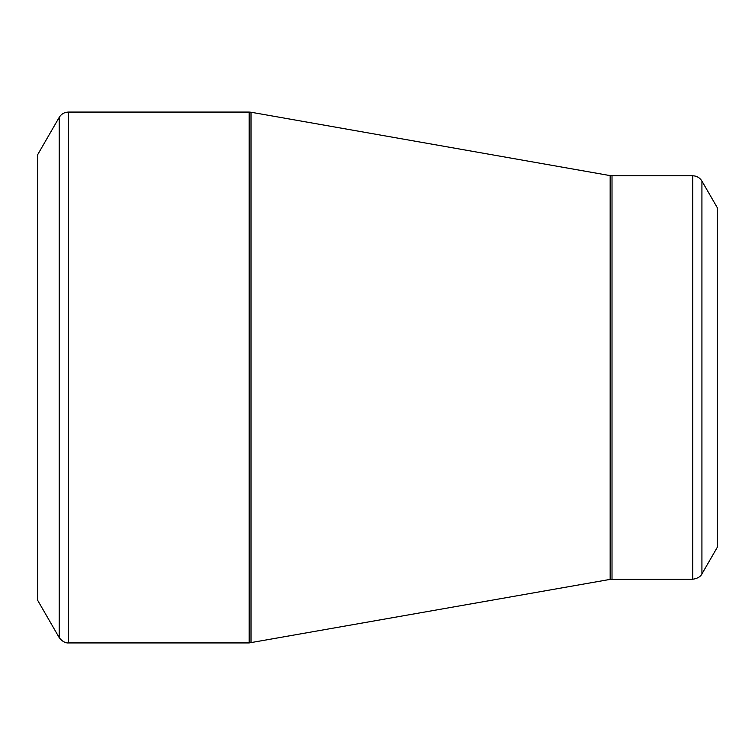 <?xml version="1.0" encoding="UTF-8"?>
<svg xmlns="http://www.w3.org/2000/svg" width="755" height="755" viewBox="0 0 755 755"><rect width="100%" height="100%" fill="white"/><g stroke="black" fill="none" stroke-linecap="round" stroke-linejoin="round"><path stroke-width="1.13" d="M59.201 637.616L37.75 600.461L37.75 154.539L59.201 117.384C61.325 113.977 64.392 112.202 68.403 112.07L68.403 642.93C69.215 642.864 64.052 644.043 59.201 637.616L59.201 117.384M692.731 579.227L692.731 175.773C696.742 175.906 699.809 177.68 701.923 181.087L717.25 207.625L717.25 547.375L701.923 573.913C702.282 573.187 700.716 578.236 692.731 579.227L610.163 579.387L249.159 642.93L249.159 112.07L68.403 112.07M249.159 112.07L251.009 112.231L251.009 642.769M610.163 579.387L610.163 175.613L251.009 112.231M692.731 175.773L612.012 175.773L612.012 579.227M701.923 181.087L701.923 573.913M249.159 642.93L68.403 642.93M612.012 175.773L610.163 175.613"/></g></svg>
